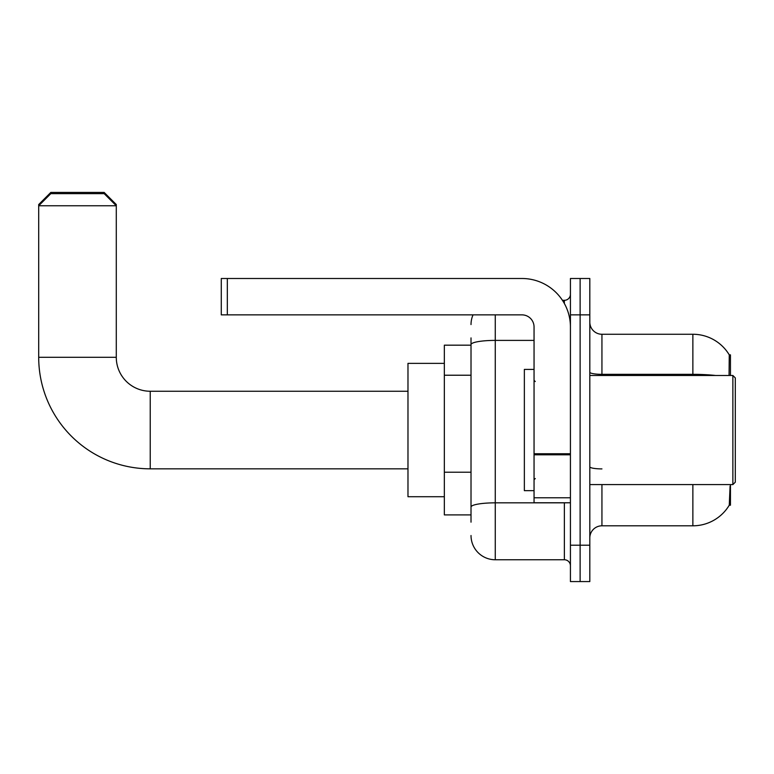 <?xml version="1.0" encoding="UTF-8"?>
<svg xmlns="http://www.w3.org/2000/svg" width="774" height="774" viewBox="0 0 774 774"><rect width="100%" height="100%" fill="white"/><g stroke="black" fill="none" stroke-linecap="round" stroke-linejoin="round"><path stroke-width="1.16" d="M730.453 484.592L730.453 505.199L729.263 505.199L730.095 486.043M729.06 375.487L729.263 354.869L730.453 354.869L730.453 375.487M471.018 367.96L471.018 337.899L471.018 345.175L444.344 345.175L444.344 514.904L471.018 514.904M589.817 537.93A12.123 12.123 0 0 1 601.94 525.807L692.865 525.807L692.865 484.592M729.476 504.841A42.435 42.435 0 0 1 692.865 525.807M580.123 545.206L580.123 581.574L589.817 581.574L589.817 545.206L580.123 545.206L580.123 581.574L570.428 581.574L570.428 545.206L580.123 545.206L580.123 314.863L580.123 545.206M570.428 545.206L570.428 278.495L580.123 278.495L580.123 314.863L580.123 278.495L589.817 278.495L589.817 545.206M715.602 375.487A42.435 7.372 180 0 0 692.865 374.335L692.865 334.262A42.435 42.435 0 0 1 729.35 355.024A42.435 42.435 0 0 0 692.865 334.262A42.435 42.435 0 0 1 729.263 354.869A42.435 42.435 0 0 0 692.865 334.262L601.94 334.262A12.123 12.123 0 0 1 589.817 322.139A12.123 12.123 0 0 0 601.94 334.262L601.94 375.487M471.018 522.169L471.018 337.899M495.263 314.863L495.263 559.757L564.362 559.757L564.362 502.781M562.427 300.322L564.362 300.322A6.066 6.066 0 0 0 570.428 294.255M471.018 511.266L471.018 479.493M570.428 565.813A6.066 6.066 0 0 0 564.362 559.757M471.018 324.567A24.246 24.246 0 0 1 473.04 314.863M495.263 559.757A24.246 24.246 0 0 1 471.018 535.511M407.975 468.831L150.233 468.831A111.533 111.533 0 0 1 38.7 357.298L38.7 204.549L50.823 192.426L104.161 192.426L116.284 204.549L115.074 204.549M150.233 468.831L150.233 391.247A33.95 33.95 0 0 1 116.284 357.298L116.284 205.758L38.7 205.758L50.823 193.635L104.161 193.635L116.284 205.758L116.284 204.549M444.344 363.364L407.975 363.364L407.975 496.714L444.344 496.714M39.909 204.549L38.7 204.549M570.428 502.781L534.05 502.781L534.05 453.757L570.428 453.757M570.428 326.986A48.491 48.491 0 0 0 521.928 278.495L227.333 278.495L227.333 314.863L521.928 314.863A12.123 12.123 0 0 1 534.05 326.986L534.05 453.757M227.333 314.863L221.277 314.863L221.277 278.495L227.333 278.495M732.872 375.487L735.3 377.906L735.3 482.163L732.872 484.592L732.872 375.487L589.817 375.487M534.05 369.421L524.356 369.421L524.356 490.658L534.05 490.658M471.018 375.226L444.344 375.226M471.018 472.217L444.344 472.217M601.94 484.592L601.94 525.807M692.865 375.487L692.865 374.335L601.94 374.335A12.123 2.109 0 0 1 589.817 372.226M589.817 314.863L570.428 314.863M601.94 468.899A12.123 2.109 0 0 1 589.817 466.79M566.471 502.781A6.066 1.055 0 0 1 564.362 502.839L495.263 502.839A24.246 4.209 180 0 0 471.018 507.057M471.018 344.604A24.246 4.209 180 0 1 495.263 340.396L534.05 340.396M564.362 303.514L564.362 300.322M38.7 357.298L116.284 357.298M570.428 454.802L534.05 454.802M534.05 497.769L570.428 497.769M407.975 391.247L150.233 391.247M589.817 484.592L732.872 484.592M535.269 381.543L534.05 380.334M535.269 478.526L534.05 479.745"/></g></svg>
